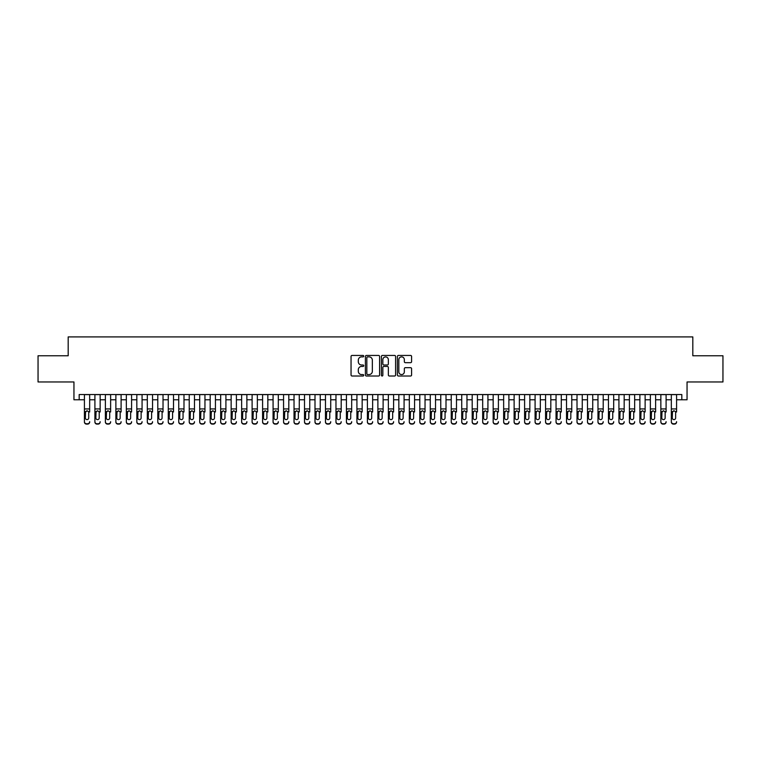 <?xml version="1.0" encoding="UTF-8"?>
<svg xmlns="http://www.w3.org/2000/svg" width="761" height="761" viewBox="0 0 761 761"><rect width="100%" height="100%" fill="white"/><g stroke="black" fill="none" stroke-linecap="round" stroke-linejoin="round"><path stroke-width="1.14" d="M363.729 356.158A0.723 0.723 0 0 0 363.016 355.435L352.077 355.435A1.027 1.027 0 0 0 351.049 356.462L351.049 374.983A1.027 1.027 0 0 0 352.077 376.01L363.016 376.01A0.723 0.723 0 0 0 363.729 375.287A0.723 0.723 0 0 0 363.016 374.574L361.599 374.574A3.291 3.291 0 0 1 358.307 371.282L358.307 369.732A3.291 3.291 0 0 1 361.599 366.441L363.016 366.441A0.723 0.723 0 0 0 363.729 365.727A0.723 0.723 0 0 0 363.016 365.004L361.599 365.004A3.291 3.291 0 0 1 358.307 361.713L358.307 360.172A3.291 3.291 0 0 1 361.599 356.871L363.016 356.871A0.723 0.723 0 0 0 363.729 356.158M410.569 362.683A1.027 1.027 0 0 0 411.596 361.656L411.596 356.462A1.027 1.027 0 0 0 410.569 355.435L398.422 355.435A1.027 1.027 0 0 0 397.394 356.462L397.394 374.983A1.027 1.027 0 0 0 398.422 376.01L410.569 376.01A1.027 1.027 0 0 0 411.596 374.983L411.596 368.705A1.027 1.027 0 0 0 410.569 367.677L405.366 367.677A1.027 1.027 0 0 0 404.338 368.705L404.338 371.815A2.749 2.749 0 0 1 401.589 374.574A2.749 2.749 0 0 1 398.84 371.815L398.84 359.63A2.749 2.749 0 0 1 401.589 356.871A2.749 2.749 0 0 1 404.338 359.63L404.338 361.656A1.027 1.027 0 0 0 405.366 362.683L410.569 362.683M79.182 399.782L79.182 394.54L681.818 394.54L681.818 399.782L687.05 399.782L687.05 381.965L722.95 381.965L722.95 355.768L692.814 355.768L692.814 336.904L68.186 336.904L68.186 355.768L38.05 355.768L38.05 381.965L73.95 381.965L73.95 399.782L84.423 399.782M379.596 356.462A1.027 1.027 0 0 0 378.569 355.435L366.431 355.435A1.027 1.027 0 0 0 365.404 356.462L365.404 374.983A1.027 1.027 0 0 0 366.431 376.01L378.569 376.01A1.027 1.027 0 0 0 379.596 374.983L379.596 356.462M382.431 355.435L394.569 355.435A1.027 1.027 0 0 1 395.596 356.462L395.596 374.983A1.027 1.027 0 0 1 394.569 376.01L389.375 376.01A1.027 1.027 0 0 1 388.348 374.983L388.348 367.468A1.027 1.027 0 0 0 387.311 366.441L383.867 366.441A1.027 1.027 0 0 0 382.84 367.468L382.84 375.287A0.723 0.723 0 0 1 382.117 376.01A0.723 0.723 0 0 1 381.404 375.287L381.404 356.462A1.027 1.027 0 0 1 382.431 355.435M89.665 399.782L94.906 399.782M100.148 399.782L105.389 399.782M110.63 399.782L115.872 399.782M121.104 399.782L126.345 399.782M131.586 399.782L136.828 399.782M142.069 399.782L147.311 399.782M152.552 399.782L157.793 399.782M163.025 399.782L168.267 399.782M173.508 399.782L178.749 399.782M183.991 399.782L189.232 399.782M194.474 399.782L199.715 399.782M204.956 399.782L210.188 399.782M215.43 399.782L220.671 399.782M225.912 399.782L231.154 399.782M236.395 399.782L241.637 399.782M246.878 399.782L252.11 399.782M257.351 399.782L262.593 399.782M267.834 399.782L273.075 399.782M278.317 399.782L283.558 399.782M288.8 399.782L294.031 399.782M299.273 399.782L304.514 399.782M309.756 399.782L314.997 399.782M320.238 399.782L325.48 399.782M330.721 399.782L335.962 399.782M341.194 399.782L346.436 399.782M351.677 399.782L356.919 399.782M362.16 399.782L367.401 399.782M372.643 399.782L377.884 399.782M383.116 399.782L388.357 399.782M393.599 399.782L398.84 399.782M404.081 399.782L409.323 399.782M414.564 399.782L419.806 399.782M425.038 399.782L430.279 399.782M435.52 399.782L440.762 399.782M446.003 399.782L451.244 399.782M456.486 399.782L461.727 399.782M466.969 399.782L472.2 399.782M477.442 399.782L482.683 399.782M487.925 399.782L493.166 399.782M498.407 399.782L503.649 399.782M508.89 399.782L514.122 399.782M519.363 399.782L524.605 399.782M529.846 399.782L535.088 399.782M540.329 399.782L545.57 399.782M550.812 399.782L556.044 399.782M561.285 399.782L566.526 399.782M571.768 399.782L577.009 399.782M582.251 399.782L587.492 399.782M592.733 399.782L597.975 399.782M603.207 399.782L608.448 399.782M613.689 399.782L618.931 399.782M624.172 399.782L629.414 399.782M634.655 399.782L639.896 399.782M645.128 399.782L650.37 399.782M655.611 399.782L660.852 399.782M666.094 399.782L671.335 399.782M676.577 399.782L681.818 399.782M367.563 356.871A0.723 0.723 0 0 0 366.84 357.594L366.84 373.851A0.723 0.723 0 0 0 367.563 374.574L369.056 374.574A3.291 3.291 0 0 0 372.348 371.282L372.348 360.172A3.291 3.291 0 0 0 369.056 356.871L367.563 356.871M388.348 359.677A2.749 2.749 0 0 0 385.589 356.928A2.749 2.749 0 0 0 382.84 359.677L382.84 363.977A1.027 1.027 0 0 0 383.867 365.004L387.311 365.004A1.027 1.027 0 0 0 388.348 363.977L388.348 359.677M84.423 411.986L84.423 421.689A2.093 2.083 -0 0 0 86.526 423.772L87.572 423.772A2.093 2.083 -0 0 0 89.665 421.689L89.665 422.022A2.093 2.083 180 0 1 87.572 424.096L87.572 423.772M89.665 411.986L89.665 394.54M88.723 417.951L88.723 412.424L88.723 417.951A1.674 1.665 180 0 1 87.049 419.615A1.674 1.665 180 0 0 88.723 417.951M85.365 418.274L85.365 417.951A1.674 1.665 180 0 0 87.049 419.615M85.365 417.951L85.555 411.653L87.049 410.74L88.533 411.653L87.049 410.74L85.365 412.3M84.423 394.54L84.423 422.022A2.093 2.083 180 0 0 86.526 424.096L87.572 424.096M89.665 411.653L88.533 411.653L88.723 412.424M94.906 411.986L94.906 421.689A2.093 2.083 -0 0 0 96.999 423.772L98.055 423.772A2.093 2.083 -0 0 0 100.148 421.689L100.148 422.022A2.093 2.083 180 0 1 98.055 424.096L98.055 423.772M100.148 411.986L100.148 394.54M99.206 417.951L99.206 412.424L99.206 417.951A1.674 1.665 180 0 1 97.522 419.615A1.674 1.665 180 0 0 99.206 417.951M95.848 418.274L95.848 417.951A1.674 1.665 180 0 0 97.522 419.615M95.848 417.951L96.038 411.653L97.522 410.74L99.016 411.653L97.522 410.74L95.848 412.3M105.389 411.986L105.389 421.689A2.093 2.083 -0 0 0 107.482 423.772L108.528 423.772A2.093 2.083 -0 0 0 110.63 421.689L110.63 422.022A2.093 2.083 180 0 1 108.528 424.096L108.528 423.772M110.63 411.986L110.63 394.54M109.689 417.951L109.689 412.424L109.689 417.951A1.674 1.665 180 0 1 108.005 419.615A1.674 1.665 180 0 0 109.689 417.951M106.331 418.274L106.331 417.951A1.674 1.665 180 0 0 108.005 419.615M106.331 417.951L106.511 411.653L108.005 410.74L109.498 411.653L108.005 410.74L106.331 412.3M115.872 411.986L115.872 421.689A2.093 2.083 -0 0 0 117.965 423.772L119.011 423.772A2.093 2.083 -0 0 0 121.104 421.689L121.104 422.022A2.093 2.083 180 0 1 119.011 424.096L119.011 423.772M121.104 411.986L121.104 394.54M120.162 417.951L120.162 412.424L120.162 417.951A1.674 1.665 180 0 1 118.488 419.615A1.674 1.665 180 0 0 120.162 417.951M116.814 418.274L116.814 417.951A1.674 1.665 180 0 0 118.488 419.615M116.814 417.951L116.994 411.653L118.488 410.74L119.981 411.653L118.488 410.74L116.814 412.3M126.345 411.986L126.345 421.689A2.093 2.083 -0 0 0 128.447 423.772L129.494 423.772A2.093 2.083 -0 0 0 131.586 421.689L131.586 422.022A2.093 2.083 180 0 1 129.494 424.096L129.494 423.772M131.586 411.986L131.586 394.54M130.645 417.951L130.645 412.424L130.645 417.951A1.674 1.665 180 0 1 128.97 419.615A1.674 1.665 180 0 0 130.645 417.951M127.287 418.274L127.287 417.951A1.674 1.665 180 0 0 128.97 419.615M127.287 417.951L127.477 411.653L128.97 410.74L130.464 411.653L128.97 410.74L127.287 412.3M94.906 394.54L94.906 422.022A2.093 2.083 180 0 0 96.999 424.096L98.055 424.096M100.148 411.653L99.016 411.653L99.206 412.424M105.389 394.54L105.389 422.022A2.093 2.083 180 0 0 107.482 424.096L108.528 424.096M110.63 411.653L109.498 411.653L109.689 412.424M115.872 394.54L115.872 422.022A2.093 2.083 180 0 0 117.965 424.096L119.011 424.096M121.104 411.653L119.981 411.653L120.162 412.424M126.345 394.54L126.345 422.022A2.093 2.083 180 0 0 128.447 424.096L129.494 424.096M131.586 411.653L130.464 411.653L130.645 412.424M136.828 411.986L136.828 421.689A2.093 2.083 -0 0 0 138.921 423.772L139.976 423.772A2.093 2.083 -0 0 0 142.069 421.689L142.069 422.022A2.093 2.083 180 0 1 139.976 424.096L139.976 423.772M142.069 411.986L142.069 394.54M141.127 417.951L141.127 412.424L141.127 417.951A1.674 1.665 180 0 1 139.453 419.615A1.674 1.665 180 0 0 141.127 417.951M137.77 418.274L137.77 417.951A1.674 1.665 180 0 0 139.453 419.615M137.77 417.951L137.96 411.653L139.453 410.74L140.937 411.653L139.453 410.74L137.77 412.3M136.828 394.54L136.828 422.022A2.093 2.083 180 0 0 138.921 424.096L139.976 424.096M142.069 411.653L140.937 411.653L141.127 412.424M147.311 411.986L147.311 421.689A2.093 2.083 -0 0 0 149.403 423.772L150.45 423.772A2.093 2.083 -0 0 0 152.552 421.689L152.552 422.022A2.093 2.083 180 0 1 150.45 424.096L150.45 423.772M152.552 411.986L152.552 394.54M151.61 417.951L151.61 412.424L151.61 417.951A1.674 1.665 180 0 1 149.927 419.615A1.674 1.665 180 0 0 151.61 417.951M148.252 418.274L148.252 417.951A1.674 1.665 180 0 0 149.927 419.615M148.252 417.951L148.443 411.653L149.927 410.74L151.42 411.653L149.927 410.74L148.252 412.3M147.311 394.54L147.311 422.022A2.093 2.083 180 0 0 149.403 424.096L150.45 424.096M152.552 411.653L151.42 411.653L151.61 412.424M157.793 411.986L157.793 421.689A2.093 2.083 -0 0 0 159.886 423.772L160.932 423.772A2.093 2.083 -0 0 0 163.025 421.689L163.025 422.022A2.093 2.083 180 0 1 160.932 424.096L160.932 423.772M163.025 411.986L163.025 394.54M162.083 417.951L162.083 412.424L162.083 417.951A1.674 1.665 180 0 1 160.409 419.615A1.674 1.665 180 0 0 162.083 417.951M158.735 418.274L158.735 417.951A1.674 1.665 180 0 0 160.409 419.615M158.735 417.951L158.916 411.653L160.409 410.74L161.903 411.653L160.409 410.74L158.735 412.3M157.793 394.54L157.793 422.022A2.093 2.083 180 0 0 159.886 424.096L160.932 424.096M163.025 411.653L161.903 411.653L162.083 412.424M168.267 411.986L168.267 421.689A2.093 2.083 -0 0 0 170.369 423.772L171.415 423.772A2.093 2.083 -0 0 0 173.508 421.689L173.508 422.022A2.093 2.083 180 0 1 171.415 424.096L171.415 423.772M173.508 411.986L173.508 394.54M172.566 417.951L172.566 412.424L172.566 417.951A1.674 1.665 180 0 1 170.892 419.615A1.674 1.665 180 0 0 172.566 417.951M169.218 418.274L169.218 417.951A1.674 1.665 180 0 0 170.892 419.615M169.218 417.951L169.399 411.653L170.892 410.74L172.386 411.653L170.892 410.74L169.218 412.3M168.267 394.54L168.267 422.022A2.093 2.083 180 0 0 170.369 424.096L171.415 424.096M173.508 411.653L172.386 411.653L172.566 412.424M178.749 411.986L178.749 421.689A2.093 2.083 -0 0 0 180.842 423.772L181.898 423.772A2.093 2.083 -0 0 0 183.991 421.689L183.991 422.022A2.093 2.083 180 0 1 181.898 424.096L181.898 423.772M183.991 411.986L183.991 394.54M183.049 417.951L183.049 412.424L183.049 417.951A1.674 1.665 180 0 1 181.375 419.615A1.674 1.665 180 0 0 183.049 417.951M179.691 418.274L179.691 417.951A1.674 1.665 180 0 0 181.375 419.615M179.691 417.951L179.881 411.653L181.375 410.74L182.859 411.653L181.375 410.74L179.691 412.3M178.749 394.54L178.749 422.022A2.093 2.083 180 0 0 180.842 424.096L181.898 424.096M183.991 411.653L182.859 411.653L183.049 412.424M189.232 411.986L189.232 421.689A2.093 2.083 -0 0 0 191.325 423.772L192.371 423.772A2.093 2.083 -0 0 0 194.474 421.689L194.474 422.022A2.093 2.083 180 0 1 192.371 424.096L192.371 423.772M194.474 411.986L194.474 394.54M193.532 417.951L193.532 412.424L193.532 417.951A1.674 1.665 180 0 1 191.848 419.615A1.674 1.665 180 0 0 193.532 417.951M190.174 418.274L190.174 417.951A1.674 1.665 180 0 0 191.848 419.615M190.174 417.951L190.364 411.653L191.848 410.74L193.342 411.653L191.848 410.74L190.174 412.3M189.232 394.54L189.232 422.022A2.093 2.083 180 0 0 191.325 424.096L192.371 424.096M194.474 411.653L193.342 411.653L193.532 412.424M199.715 411.986L199.715 421.689A2.093 2.083 -0 0 0 201.808 423.772L202.854 423.772A2.093 2.083 -0 0 0 204.956 421.689L204.956 422.022A2.093 2.083 180 0 1 202.854 424.096L202.854 423.772M204.956 411.986L204.956 394.54M204.005 417.951L204.005 412.424L204.005 417.951A1.674 1.665 180 0 1 202.331 419.615A1.674 1.665 180 0 0 204.005 417.951M200.657 418.274L200.657 417.951A1.674 1.665 180 0 0 202.331 419.615M200.657 417.951L200.837 411.653L202.331 410.74L203.824 411.653L202.331 410.74L200.657 412.3M199.715 394.54L199.715 422.022A2.093 2.083 180 0 0 201.808 424.096L202.854 424.096M204.956 411.653L203.824 411.653L204.005 412.424M210.188 411.986L210.188 421.689A2.093 2.083 -0 0 0 212.29 423.772L213.337 423.772A2.093 2.083 -0 0 0 215.43 421.689L215.43 422.022A2.093 2.083 180 0 1 213.337 424.096L213.337 423.772M215.43 411.986L215.43 394.54M214.488 417.951L214.488 412.424L214.488 417.951A1.674 1.665 180 0 1 212.814 419.615A1.674 1.665 180 0 0 214.488 417.951M211.139 418.274L211.139 417.951A1.674 1.665 180 0 0 212.814 419.615M211.139 417.951L211.32 411.653L212.814 410.74L214.307 411.653L212.814 410.74L211.139 412.3M210.188 394.54L210.188 422.022A2.093 2.083 180 0 0 212.29 424.096L213.337 424.096M215.43 411.653L214.307 411.653L214.488 412.424M220.671 411.986L220.671 421.689A2.093 2.083 -0 0 0 222.773 423.772L223.82 423.772A2.093 2.083 -0 0 0 225.912 421.689L225.912 422.022A2.093 2.083 180 0 1 223.82 424.096L223.82 423.772M225.912 411.986L225.912 394.54M224.971 417.951L224.971 412.424L224.971 417.951A1.674 1.665 180 0 1 223.296 419.615A1.674 1.665 180 0 0 224.971 417.951M221.613 418.274L221.613 417.951A1.674 1.665 180 0 0 223.296 419.615M221.613 417.951L221.803 411.653L223.296 410.74L224.78 411.653L223.296 410.74L221.613 412.3M220.671 394.54L220.671 422.022A2.093 2.083 180 0 0 222.773 424.096L223.82 424.096M225.912 411.653L224.78 411.653L224.971 412.424M231.154 411.986L231.154 421.689A2.093 2.083 -0 0 0 233.246 423.772L234.293 423.772A2.093 2.083 -0 0 0 236.395 421.689L236.395 422.022A2.093 2.083 180 0 1 234.293 424.096L234.293 423.772M236.395 411.986L236.395 394.54M235.453 417.951L235.453 412.424L235.453 417.951A1.674 1.665 180 0 1 233.77 419.615A1.674 1.665 180 0 0 235.453 417.951M232.095 418.274L232.095 417.951A1.674 1.665 180 0 0 233.77 419.615M232.095 417.951L232.286 411.653L233.77 410.74L235.263 411.653L233.77 410.74L232.095 412.3M231.154 394.54L231.154 422.022A2.093 2.083 180 0 0 233.246 424.096L234.293 424.096M236.395 411.653L235.263 411.653L235.453 412.424M241.637 411.986L241.637 421.689A2.093 2.083 -0 0 0 243.729 423.772L244.776 423.772A2.093 2.083 -0 0 0 246.878 421.689L246.878 422.022A2.093 2.083 180 0 1 244.776 424.096L244.776 423.772M246.878 411.986L246.878 394.54M245.927 417.951L245.927 412.424L245.927 417.951A1.674 1.665 180 0 1 244.252 419.615A1.674 1.665 180 0 0 245.927 417.951M242.578 418.274L242.578 417.951A1.674 1.665 180 0 0 244.252 419.615M242.578 417.951L242.759 411.653L244.252 410.74L245.746 411.653L244.252 410.74L242.578 412.3M241.637 394.54L241.637 422.022A2.093 2.083 180 0 0 243.729 424.096L244.776 424.096M246.878 411.653L245.746 411.653L245.927 412.424M252.11 411.986L252.11 421.689A2.093 2.083 -0 0 0 254.212 423.772L255.258 423.772A2.093 2.083 -0 0 0 257.351 421.689L257.351 422.022A2.093 2.083 180 0 1 255.258 424.096L255.258 423.772M257.351 411.986L257.351 394.54M256.409 417.951L256.409 412.424L256.409 417.951A1.674 1.665 180 0 1 254.735 419.615A1.674 1.665 180 0 0 256.409 417.951M253.061 418.274L253.061 417.951A1.674 1.665 180 0 0 254.735 419.615M253.061 417.951L253.242 411.653L254.735 410.74L256.229 411.653L254.735 410.74L253.061 412.3M252.11 394.54L252.11 422.022A2.093 2.083 180 0 0 254.212 424.096L255.258 424.096M257.351 411.653L256.229 411.653L256.409 412.424M262.593 411.986L262.593 421.689A2.093 2.083 -0 0 0 264.695 423.772L265.741 423.772A2.093 2.083 -0 0 0 267.834 421.689L267.834 422.022A2.093 2.083 180 0 1 265.741 424.096L265.741 423.772M267.834 411.986L267.834 394.54M266.892 417.951L266.892 412.424L266.892 417.951A1.674 1.665 180 0 1 265.218 419.615A1.674 1.665 180 0 0 266.892 417.951M263.534 418.274L263.534 417.951A1.674 1.665 180 0 0 265.218 419.615M263.534 417.951L263.725 411.653L265.218 410.74L266.702 411.653L265.218 410.74L263.534 412.3M262.593 394.54L262.593 422.022A2.093 2.083 180 0 0 264.695 424.096L265.741 424.096M267.834 411.653L266.702 411.653L266.892 412.424M273.075 411.986L273.075 421.689A2.093 2.083 -0 0 0 275.168 423.772L276.214 423.772A2.093 2.083 -0 0 0 278.317 421.689L278.317 422.022A2.093 2.083 180 0 1 276.214 424.096L276.214 423.772M278.317 411.986L278.317 394.54M277.375 417.951L277.375 412.424L277.375 417.951A1.674 1.665 180 0 1 275.691 419.615A1.674 1.665 180 0 0 277.375 417.951M274.017 418.274L274.017 417.951A1.674 1.665 180 0 0 275.691 419.615M274.017 417.951L274.207 411.653L275.691 410.74L277.185 411.653L275.691 410.74L274.017 412.3M273.075 394.54L273.075 422.022A2.093 2.083 180 0 0 275.168 424.096L276.214 424.096M278.317 411.653L277.185 411.653L277.375 412.424M283.558 411.986L283.558 421.689A2.093 2.083 -0 0 0 285.651 423.772L286.697 423.772A2.093 2.083 -0 0 0 288.8 421.689L288.8 422.022A2.093 2.083 180 0 1 286.697 424.096L286.697 423.772M288.8 411.986L288.8 394.54M287.848 417.951L287.848 412.424L287.848 417.951A1.674 1.665 180 0 1 286.174 419.615A1.674 1.665 180 0 0 287.848 417.951M284.5 418.274L284.5 417.951A1.674 1.665 180 0 0 286.174 419.615M284.5 417.951L284.681 411.653L286.174 410.74L287.668 411.653L286.174 410.74L284.5 412.3M283.558 394.54L283.558 422.022A2.093 2.083 180 0 0 285.651 424.096L286.697 424.096M288.8 411.653L287.668 411.653L287.848 412.424M294.031 411.986L294.031 421.689A2.093 2.083 -0 0 0 296.134 423.772L297.18 423.772A2.093 2.083 -0 0 0 299.273 421.689L299.273 422.022A2.093 2.083 180 0 1 297.18 424.096L297.18 423.772M299.273 411.986L299.273 394.54M298.331 417.951L298.331 412.424L298.331 417.951A1.674 1.665 180 0 1 296.657 419.615A1.674 1.665 180 0 0 298.331 417.951M294.983 418.274L294.983 417.951A1.674 1.665 180 0 0 296.657 419.615M294.983 417.951L295.163 411.653L296.657 410.74L298.15 411.653L296.657 410.74L294.983 412.3M294.031 394.54L294.031 422.022A2.093 2.083 180 0 0 296.134 424.096L297.18 424.096M299.273 411.653L298.15 411.653L298.331 412.424M304.514 411.986L304.514 421.689A2.093 2.083 -0 0 0 306.616 423.772L307.663 423.772A2.093 2.083 -0 0 0 309.756 421.689L309.756 422.022A2.093 2.083 180 0 1 307.663 424.096L307.663 423.772M309.756 411.986L309.756 394.54M308.814 417.951L308.814 412.424L308.814 417.951A1.674 1.665 180 0 1 307.14 419.615A1.674 1.665 180 0 0 308.814 417.951M305.456 418.274L305.456 417.951A1.674 1.665 180 0 0 307.14 419.615M305.456 417.951L305.646 411.653L307.14 410.74L308.624 411.653L307.14 410.74L305.456 412.3M304.514 394.54L304.514 422.022A2.093 2.083 180 0 0 306.616 424.096L307.663 424.096M309.756 411.653L308.624 411.653L308.814 412.424M314.997 411.986L314.997 421.689A2.093 2.083 -0 0 0 317.09 423.772L318.146 423.772A2.093 2.083 -0 0 0 320.238 421.689L320.238 422.022A2.093 2.083 180 0 1 318.146 424.096L318.146 423.772M320.238 411.986L320.238 394.54M319.297 417.951L319.297 412.424L319.297 417.951A1.674 1.665 180 0 1 317.613 419.615A1.674 1.665 180 0 0 319.297 417.951M315.939 418.274L315.939 417.951A1.674 1.665 180 0 0 317.613 419.615M315.939 417.951L316.129 411.653L317.613 410.74L319.106 411.653L317.613 410.74L315.939 412.3M314.997 394.54L314.997 422.022A2.093 2.083 180 0 0 317.09 424.096L318.146 424.096M320.238 411.653L319.106 411.653L319.297 412.424M325.48 411.986L325.48 421.689A2.093 2.083 -0 0 0 327.572 423.772L328.619 423.772A2.093 2.083 -0 0 0 330.721 421.689L330.721 422.022A2.093 2.083 180 0 1 328.619 424.096L328.619 423.772M330.721 411.986L330.721 394.54M329.77 417.951L329.77 412.424L329.77 417.951A1.674 1.665 180 0 1 328.096 419.615A1.674 1.665 180 0 0 329.77 417.951M326.421 418.274L326.421 417.951A1.674 1.665 180 0 0 328.096 419.615M326.421 417.951L326.602 411.653L328.096 410.74L329.589 411.653L328.096 410.74L326.421 412.3M325.48 394.54L325.48 422.022A2.093 2.083 180 0 0 327.572 424.096L328.619 424.096M330.721 411.653L329.589 411.653L329.77 412.424M335.962 411.986L335.962 421.689A2.093 2.083 -0 0 0 338.055 423.772L339.102 423.772A2.093 2.083 -0 0 0 341.194 421.689L341.194 422.022A2.093 2.083 180 0 1 339.102 424.096L339.102 423.772M341.194 411.986L341.194 394.54M340.253 417.951L340.253 412.424L340.253 417.951A1.674 1.665 180 0 1 338.578 419.615A1.674 1.665 180 0 0 340.253 417.951M336.904 418.274L336.904 417.951A1.674 1.665 180 0 0 338.578 419.615M336.904 417.951L337.085 411.653L338.578 410.74L340.072 411.653L338.578 410.74L336.904 412.3M335.962 394.54L335.962 422.022A2.093 2.083 180 0 0 338.055 424.096L339.102 424.096M341.194 411.653L340.072 411.653L340.253 412.424M346.436 411.986L346.436 421.689A2.093 2.083 -0 0 0 348.538 423.772L349.584 423.772A2.093 2.083 -0 0 0 351.677 421.689L351.677 422.022A2.093 2.083 180 0 1 349.584 424.096L349.584 423.772M351.677 411.986L351.677 394.54M350.735 417.951L350.735 412.424L350.735 417.951A1.674 1.665 180 0 1 349.061 419.615A1.674 1.665 180 0 0 350.735 417.951M347.377 418.274L347.377 417.951A1.674 1.665 180 0 0 349.061 419.615M347.377 417.951L347.568 411.653L349.061 410.74L350.545 411.653L349.061 410.74L347.377 412.3M346.436 394.54L346.436 422.022A2.093 2.083 180 0 0 348.538 424.096L349.584 424.096M351.677 411.653L350.545 411.653L350.735 412.424M356.919 411.986L356.919 421.689A2.093 2.083 -0 0 0 359.011 423.772L360.067 423.772A2.093 2.083 -0 0 0 362.16 421.689L362.16 422.022A2.093 2.083 180 0 1 360.067 424.096L360.067 423.772M362.16 411.986L362.16 394.54M361.218 417.951L361.218 412.424L361.218 417.951A1.674 1.665 180 0 1 359.534 419.615A1.674 1.665 180 0 0 361.218 417.951M357.86 418.274L357.86 417.951A1.674 1.665 180 0 0 359.534 419.615M357.86 417.951L358.05 411.653L359.534 410.74L361.028 411.653L359.534 410.74L357.86 412.3M356.919 394.54L356.919 422.022A2.093 2.083 180 0 0 359.011 424.096L360.067 424.096M362.16 411.653L361.028 411.653L361.218 412.424M367.401 411.986L367.401 421.689A2.093 2.083 -0 0 0 369.494 423.772L370.54 423.772A2.093 2.083 -0 0 0 372.643 421.689L372.643 422.022A2.093 2.083 180 0 1 370.54 424.096L370.54 423.772M372.643 411.986L372.643 394.54M371.701 417.951L371.701 412.424L371.701 417.951A1.674 1.665 180 0 1 370.017 419.615A1.674 1.665 180 0 0 371.701 417.951M368.343 418.274L368.343 417.951A1.674 1.665 180 0 0 370.017 419.615M368.343 417.951L368.524 411.653L370.017 410.74L371.511 411.653L370.017 410.74L368.343 412.3M367.401 394.54L367.401 422.022A2.093 2.083 180 0 0 369.494 424.096L370.54 424.096M372.643 411.653L371.511 411.653L371.701 412.424M377.884 411.986L377.884 421.689A2.093 2.083 -0 0 0 379.977 423.772L381.023 423.772A2.093 2.083 -0 0 0 383.116 421.689L383.116 422.022A2.093 2.083 180 0 1 381.023 424.096L381.023 423.772M383.116 411.986L383.116 394.54M382.174 417.951L382.174 412.424L382.174 417.951A1.674 1.665 180 0 1 380.5 419.615A1.674 1.665 180 0 0 382.174 417.951M378.826 418.274L378.826 417.951A1.674 1.665 180 0 0 380.5 419.615M378.826 417.951L379.007 411.653L380.5 410.74L381.993 411.653L380.5 410.74L378.826 412.3M377.884 394.54L377.884 422.022A2.093 2.083 180 0 0 379.977 424.096L381.023 424.096M383.116 411.653L381.993 411.653L382.174 412.424M388.357 411.986L388.357 421.689A2.093 2.083 -0 0 0 390.46 423.772L391.506 423.772A2.093 2.083 -0 0 0 393.599 421.689L393.599 422.022A2.093 2.083 180 0 1 391.506 424.096L391.506 423.772M393.599 411.986L393.599 394.54M392.657 417.951L392.657 412.424L392.657 417.951A1.674 1.665 180 0 1 390.983 419.615A1.674 1.665 180 0 0 392.657 417.951M389.299 418.274L389.299 417.951A1.674 1.665 180 0 0 390.983 419.615M389.299 417.951L389.489 411.653L390.983 410.74L392.476 411.653L390.983 410.74L389.299 412.3M388.357 394.54L388.357 422.022A2.093 2.083 180 0 0 390.46 424.096L391.506 424.096M393.599 411.653L392.476 411.653L392.657 412.424M398.84 411.986L398.84 421.689A2.093 2.083 -0 0 0 400.933 423.772L401.989 423.772A2.093 2.083 -0 0 0 404.081 421.689L404.081 422.022A2.093 2.083 180 0 1 401.989 424.096L401.989 423.772M404.081 411.986L404.081 394.54M403.14 417.951L403.14 412.424L403.14 417.951A1.674 1.665 180 0 1 401.466 419.615A1.674 1.665 180 0 0 403.14 417.951M399.782 418.274L399.782 417.951A1.674 1.665 180 0 0 401.466 419.615M399.782 417.951L399.972 411.653L401.466 410.74L402.95 411.653L401.466 410.74L399.782 412.3M398.84 394.54L398.84 422.022A2.093 2.083 180 0 0 400.933 424.096L401.989 424.096M404.081 411.653L402.95 411.653L403.14 412.424M409.323 411.986L409.323 421.689A2.093 2.083 -0 0 0 411.416 423.772L412.462 423.772A2.093 2.083 -0 0 0 414.564 421.689L414.564 422.022A2.093 2.083 180 0 1 412.462 424.096L412.462 423.772M414.564 411.986L414.564 394.54M413.623 417.951L413.623 412.424L413.623 417.951A1.674 1.665 180 0 1 411.939 419.615A1.674 1.665 180 0 0 413.623 417.951M410.265 418.274L410.265 417.951A1.674 1.665 180 0 0 411.939 419.615M410.265 417.951L410.455 411.653L411.939 410.74L413.432 411.653L411.939 410.74L410.265 412.3M409.323 394.54L409.323 422.022A2.093 2.083 180 0 0 411.416 424.096L412.462 424.096M414.564 411.653L413.432 411.653L413.623 412.424M419.806 411.986L419.806 421.689A2.093 2.083 -0 0 0 421.898 423.772L422.945 423.772A2.093 2.083 -0 0 0 425.038 421.689L425.038 422.022A2.093 2.083 180 0 1 422.945 424.096L422.945 423.772M425.038 411.986L425.038 394.54M424.096 417.951L424.096 412.424L424.096 417.951A1.674 1.665 180 0 1 422.422 419.615A1.674 1.665 180 0 0 424.096 417.951M420.747 418.274L420.747 417.951A1.674 1.665 180 0 0 422.422 419.615M420.747 417.951L420.928 411.653L422.422 410.74L423.915 411.653L422.422 410.74L420.747 412.3M419.806 394.54L419.806 422.022A2.093 2.083 180 0 0 421.898 424.096L422.945 424.096M425.038 411.653L423.915 411.653L424.096 412.424M430.279 411.986L430.279 421.689A2.093 2.083 -0 0 0 432.381 423.772L433.428 423.772A2.093 2.083 -0 0 0 435.52 421.689L435.52 422.022A2.093 2.083 180 0 1 433.428 424.096L433.428 423.772M435.52 411.986L435.52 394.54M434.579 417.951L434.579 412.424L434.579 417.951A1.674 1.665 180 0 1 432.904 419.615A1.674 1.665 180 0 0 434.579 417.951M431.23 418.274L431.23 417.951A1.674 1.665 180 0 0 432.904 419.615M431.23 417.951L431.411 411.653L432.904 410.74L434.398 411.653L432.904 410.74L431.23 412.3M430.279 394.54L430.279 422.022A2.093 2.083 180 0 0 432.381 424.096L433.428 424.096M435.52 411.653L434.398 411.653L434.579 412.424M440.762 411.986L440.762 421.689A2.093 2.083 -0 0 0 442.854 423.772L443.91 423.772A2.093 2.083 -0 0 0 446.003 421.689L446.003 422.022A2.093 2.083 180 0 1 443.91 424.096L443.91 423.772M446.003 411.986L446.003 394.54M445.061 417.951L445.061 412.424L445.061 417.951A1.674 1.665 180 0 1 443.387 419.615A1.674 1.665 180 0 0 445.061 417.951M441.703 418.274L441.703 417.951A1.674 1.665 180 0 0 443.387 419.615M441.703 417.951L441.894 411.653L443.387 410.74L444.871 411.653L443.387 410.74L441.703 412.3M440.762 394.54L440.762 422.022A2.093 2.083 180 0 0 442.854 424.096L443.91 424.096M446.003 411.653L444.871 411.653L445.061 412.424M451.244 411.986L451.244 421.689A2.093 2.083 -0 0 0 453.337 423.772L454.384 423.772A2.093 2.083 -0 0 0 456.486 421.689L456.486 422.022A2.093 2.083 180 0 1 454.384 424.096L454.384 423.772M456.486 411.986L456.486 394.54M455.544 417.951L455.544 412.424L455.544 417.951A1.674 1.665 180 0 1 453.86 419.615A1.674 1.665 180 0 0 455.544 417.951M452.186 418.274L452.186 417.951A1.674 1.665 180 0 0 453.86 419.615M452.186 417.951L452.376 411.653L453.86 410.74L455.354 411.653L453.86 410.74L452.186 412.3M451.244 394.54L451.244 422.022A2.093 2.083 180 0 0 453.337 424.096L454.384 424.096M456.486 411.653L455.354 411.653L455.544 412.424M461.727 411.986L461.727 421.689A2.093 2.083 -0 0 0 463.82 423.772L464.866 423.772A2.093 2.083 -0 0 0 466.969 421.689L466.969 422.022A2.093 2.083 180 0 1 464.866 424.096L464.866 423.772M466.969 411.986L466.969 394.54M466.017 417.951L466.017 412.424L466.017 417.951A1.674 1.665 180 0 1 464.343 419.615A1.674 1.665 180 0 0 466.017 417.951M462.669 418.274L462.669 417.951A1.674 1.665 180 0 0 464.343 419.615M462.669 417.951L462.85 411.653L464.343 410.74L465.837 411.653L464.343 410.74L462.669 412.3M461.727 394.54L461.727 422.022A2.093 2.083 180 0 0 463.82 424.096L464.866 424.096M466.969 411.653L465.837 411.653L466.017 412.424M472.2 411.986L472.2 421.689A2.093 2.083 -0 0 0 474.303 423.772L475.349 423.772A2.093 2.083 -0 0 0 477.442 421.689L477.442 422.022A2.093 2.083 180 0 1 475.349 424.096L475.349 423.772M477.442 411.986L477.442 394.54M476.5 417.951L476.5 412.424L476.5 417.951A1.674 1.665 180 0 1 474.826 419.615A1.674 1.665 180 0 0 476.5 417.951M473.152 418.274L473.152 417.951A1.674 1.665 180 0 0 474.826 419.615M473.152 417.951L473.332 411.653L474.826 410.74L476.319 411.653L474.826 410.74L473.152 412.3M472.2 394.54L472.2 422.022A2.093 2.083 180 0 0 474.303 424.096L475.349 424.096M477.442 411.653L476.319 411.653L476.5 412.424M482.683 411.986L482.683 421.689A2.093 2.083 -0 0 0 484.786 423.772L485.832 423.772A2.093 2.083 -0 0 0 487.925 421.689L487.925 422.022A2.093 2.083 180 0 1 485.832 424.096L485.832 423.772M487.925 411.986L487.925 394.54M486.983 417.951L486.983 412.424L486.983 417.951A1.674 1.665 180 0 1 485.309 419.615A1.674 1.665 180 0 0 486.983 417.951M483.625 418.274L483.625 417.951A1.674 1.665 180 0 0 485.309 419.615M483.625 417.951L483.815 411.653L485.309 410.74L486.793 411.653L485.309 410.74L483.625 412.3M482.683 394.54L482.683 422.022A2.093 2.083 180 0 0 484.786 424.096L485.832 424.096M487.925 411.653L486.793 411.653L486.983 412.424M493.166 411.986L493.166 421.689A2.093 2.083 -0 0 0 495.259 423.772L496.305 423.772A2.093 2.083 -0 0 0 498.407 421.689L498.407 422.022A2.093 2.083 180 0 1 496.305 424.096L496.305 423.772M498.407 411.986L498.407 394.54M497.466 417.951L497.466 412.424L497.466 417.951A1.674 1.665 180 0 1 495.782 419.615A1.674 1.665 180 0 0 497.466 417.951M494.108 418.274L494.108 417.951A1.674 1.665 180 0 0 495.782 419.615M494.108 417.951L494.298 411.653L495.782 410.74L497.275 411.653L495.782 410.74L494.108 412.3M493.166 394.54L493.166 422.022A2.093 2.083 180 0 0 495.259 424.096L496.305 424.096M498.407 411.653L497.275 411.653L497.466 412.424M503.649 411.986L503.649 421.689A2.093 2.083 -0 0 0 505.742 423.772L506.788 423.772A2.093 2.083 -0 0 0 508.89 421.689L508.89 422.022A2.093 2.083 180 0 1 506.788 424.096L506.788 423.772M508.89 411.986L508.89 394.54M507.939 417.951L507.939 412.424L507.939 417.951A1.674 1.665 180 0 1 506.265 419.615A1.674 1.665 180 0 0 507.939 417.951M504.591 418.274L504.591 417.951A1.674 1.665 180 0 0 506.265 419.615M504.591 417.951L504.771 411.653L506.265 410.74L507.758 411.653L506.265 410.74L504.591 412.3M503.649 394.54L503.649 422.022A2.093 2.083 180 0 0 505.742 424.096L506.788 424.096M508.89 411.653L507.758 411.653L507.939 412.424M514.122 411.986L514.122 421.689A2.093 2.083 -0 0 0 516.224 423.772L517.271 423.772A2.093 2.083 -0 0 0 519.363 421.689L519.363 422.022A2.093 2.083 180 0 1 517.271 424.096L517.271 423.772M519.363 411.986L519.363 394.54M518.422 417.951L518.422 412.424L518.422 417.951A1.674 1.665 180 0 1 516.748 419.615A1.674 1.665 180 0 0 518.422 417.951M515.073 418.274L515.073 417.951A1.674 1.665 180 0 0 516.748 419.615M515.073 417.951L515.254 411.653L516.748 410.74L518.241 411.653L516.748 410.74L515.073 412.3M514.122 394.54L514.122 422.022A2.093 2.083 180 0 0 516.224 424.096L517.271 424.096M519.363 411.653L518.241 411.653L518.422 412.424M524.605 411.986L524.605 421.689A2.093 2.083 -0 0 0 526.707 423.772L527.754 423.772A2.093 2.083 -0 0 0 529.846 421.689L529.846 422.022A2.093 2.083 180 0 1 527.754 424.096L527.754 423.772M529.846 411.986L529.846 394.54M528.905 417.951L528.905 412.424L528.905 417.951A1.674 1.665 180 0 1 527.23 419.615A1.674 1.665 180 0 0 528.905 417.951M525.547 418.274L525.547 417.951A1.674 1.665 180 0 0 527.23 419.615M525.547 417.951L525.737 411.653L527.23 410.74L528.714 411.653L527.23 410.74L525.547 412.3M524.605 394.54L524.605 422.022A2.093 2.083 180 0 0 526.707 424.096L527.754 424.096M529.846 411.653L528.714 411.653L528.905 412.424M535.088 411.986L535.088 421.689A2.093 2.083 -0 0 0 537.18 423.772L538.227 423.772A2.093 2.083 -0 0 0 540.329 421.689L540.329 422.022A2.093 2.083 180 0 1 538.227 424.096L538.227 423.772M540.329 411.986L540.329 394.54M539.387 417.951L539.387 412.424L539.387 417.951A1.674 1.665 180 0 1 537.704 419.615A1.674 1.665 180 0 0 539.387 417.951M536.029 418.274L536.029 417.951A1.674 1.665 180 0 0 537.704 419.615M536.029 417.951L536.22 411.653L537.704 410.74L539.197 411.653L537.704 410.74L536.029 412.3M535.088 394.54L535.088 422.022A2.093 2.083 180 0 0 537.18 424.096L538.227 424.096M540.329 411.653L539.197 411.653L539.387 412.424M545.57 411.986L545.57 421.689A2.093 2.083 -0 0 0 547.663 423.772L548.71 423.772A2.093 2.083 -0 0 0 550.812 421.689L550.812 422.022A2.093 2.083 180 0 1 548.71 424.096L548.71 423.772M550.812 411.986L550.812 394.54M549.861 417.951L549.861 412.424L549.861 417.951A1.674 1.665 180 0 1 548.186 419.615A1.674 1.665 180 0 0 549.861 417.951M546.512 418.274L546.512 417.951A1.674 1.665 180 0 0 548.186 419.615M546.512 417.951L546.693 411.653L548.186 410.74L549.68 411.653L548.186 410.74L546.512 412.3M545.57 394.54L545.57 422.022A2.093 2.083 180 0 0 547.663 424.096L548.71 424.096M550.812 411.653L549.68 411.653L549.861 412.424M556.044 411.986L556.044 421.689A2.093 2.083 -0 0 0 558.146 423.772L559.192 423.772A2.093 2.083 -0 0 0 561.285 421.689L561.285 422.022A2.093 2.083 180 0 1 559.192 424.096L559.192 423.772M561.285 411.986L561.285 394.54M560.343 417.951L560.343 412.424L560.343 417.951A1.674 1.665 180 0 1 558.669 419.615A1.674 1.665 180 0 0 560.343 417.951M556.995 418.274L556.995 417.951A1.674 1.665 180 0 0 558.669 419.615M556.995 417.951L557.176 411.653L558.669 410.74L560.163 411.653L558.669 410.74L556.995 412.3M556.044 394.54L556.044 422.022A2.093 2.083 180 0 0 558.146 424.096L559.192 424.096M561.285 411.653L560.163 411.653L560.343 412.424M566.526 411.986L566.526 421.689A2.093 2.083 -0 0 0 568.629 423.772L569.675 423.772A2.093 2.083 -0 0 0 571.768 421.689L571.768 422.022A2.093 2.083 180 0 1 569.675 424.096L569.675 423.772M571.768 411.986L571.768 394.54M570.826 417.951L570.826 412.424L570.826 417.951A1.674 1.665 180 0 1 569.152 419.615A1.674 1.665 180 0 0 570.826 417.951M567.468 418.274L567.468 417.951A1.674 1.665 180 0 0 569.152 419.615M567.468 417.951L567.658 411.653L569.152 410.74L570.636 411.653L569.152 410.74L567.468 412.3M566.526 394.54L566.526 422.022A2.093 2.083 180 0 0 568.629 424.096L569.675 424.096M571.768 411.653L570.636 411.653L570.826 412.424M577.009 411.986L577.009 421.689A2.093 2.083 -0 0 0 579.102 423.772L580.158 423.772A2.093 2.083 -0 0 0 582.251 421.689L582.251 422.022A2.093 2.083 180 0 1 580.158 424.096L580.158 423.772M582.251 411.986L582.251 394.54M581.309 417.951L581.309 412.424L581.309 417.951A1.674 1.665 180 0 1 579.625 419.615A1.674 1.665 180 0 0 581.309 417.951M577.951 418.274L577.951 417.951A1.674 1.665 180 0 0 579.625 419.615M577.951 417.951L578.141 411.653L579.625 410.74L581.119 411.653L579.625 410.74L577.951 412.3M577.009 394.54L577.009 422.022A2.093 2.083 180 0 0 579.102 424.096L580.158 424.096M582.251 411.653L581.119 411.653L581.309 412.424M587.492 411.986L587.492 421.689A2.093 2.083 -0 0 0 589.585 423.772L590.631 423.772A2.093 2.083 -0 0 0 592.733 421.689L592.733 422.022A2.093 2.083 180 0 1 590.631 424.096L590.631 423.772M592.733 411.986L592.733 394.54M591.782 417.951L591.782 412.424L591.782 417.951A1.674 1.665 180 0 1 590.108 419.615A1.674 1.665 180 0 0 591.782 417.951M588.434 418.274L588.434 417.951A1.674 1.665 180 0 0 590.108 419.615M588.434 417.951L588.614 411.653L590.108 410.74L591.601 411.653L590.108 410.74L588.434 412.3M587.492 394.54L587.492 422.022A2.093 2.083 180 0 0 589.585 424.096L590.631 424.096M592.733 411.653L591.601 411.653L591.782 412.424M597.975 411.986L597.975 421.689A2.093 2.083 -0 0 0 600.068 423.772L601.114 423.772A2.093 2.083 -0 0 0 603.207 421.689L603.207 422.022A2.093 2.083 180 0 1 601.114 424.096L601.114 423.772M603.207 411.986L603.207 394.54M602.265 417.951L602.265 412.424L602.265 417.951A1.674 1.665 180 0 1 600.591 419.615A1.674 1.665 180 0 0 602.265 417.951M598.917 418.274L598.917 417.951A1.674 1.665 180 0 0 600.591 419.615M598.917 417.951L599.097 411.653L600.591 410.74L602.084 411.653L600.591 410.74L598.917 412.3M597.975 394.54L597.975 422.022A2.093 2.083 180 0 0 600.068 424.096L601.114 424.096M603.207 411.653L602.084 411.653L602.265 412.424M608.448 411.986L608.448 421.689A2.093 2.083 -0 0 0 610.55 423.772L611.597 423.772A2.093 2.083 -0 0 0 613.689 421.689L613.689 422.022A2.093 2.083 180 0 1 611.597 424.096L611.597 423.772M613.689 411.986L613.689 394.54M612.748 417.951L612.748 412.424L612.748 417.951A1.674 1.665 180 0 1 611.073 419.615A1.674 1.665 180 0 0 612.748 417.951M609.39 418.274L609.39 417.951A1.674 1.665 180 0 0 611.073 419.615M609.39 417.951L609.58 411.653L611.073 410.74L612.557 411.653L611.073 410.74L609.39 412.3M608.448 394.54L608.448 422.022A2.093 2.083 180 0 0 610.55 424.096L611.597 424.096M613.689 411.653L612.557 411.653L612.748 412.424M618.931 411.986L618.931 421.689A2.093 2.083 -0 0 0 621.024 423.772L622.079 423.772A2.093 2.083 -0 0 0 624.172 421.689L624.172 422.022A2.093 2.083 180 0 1 622.079 424.096L622.079 423.772M624.172 411.986L624.172 394.54M623.23 417.951L623.23 412.424L623.23 417.951A1.674 1.665 180 0 1 621.547 419.615A1.674 1.665 180 0 0 623.23 417.951M619.873 418.274L619.873 417.951A1.674 1.665 180 0 0 621.547 419.615M619.873 417.951L620.063 411.653L621.547 410.74L623.04 411.653L621.547 410.74L619.873 412.3M618.931 394.54L618.931 422.022A2.093 2.083 180 0 0 621.024 424.096L622.079 424.096M624.172 411.653L623.04 411.653L623.23 412.424M629.414 411.986L629.414 421.689A2.093 2.083 -0 0 0 631.506 423.772L632.553 423.772A2.093 2.083 -0 0 0 634.655 421.689L634.655 422.022A2.093 2.083 180 0 1 632.553 424.096L632.553 423.772M634.655 411.986L634.655 394.54M633.713 417.951L633.713 412.424L633.713 417.951A1.674 1.665 180 0 1 632.03 419.615A1.674 1.665 180 0 0 633.713 417.951M630.355 418.274L630.355 417.951A1.674 1.665 180 0 0 632.03 419.615M630.355 417.951L630.536 411.653L632.03 410.74L633.523 411.653L632.03 410.74L630.355 412.3M629.414 394.54L629.414 422.022A2.093 2.083 180 0 0 631.506 424.096L632.553 424.096M634.655 411.653L633.523 411.653L633.713 412.424M639.896 411.986L639.896 421.689A2.093 2.083 -0 0 0 641.989 423.772L643.035 423.772A2.093 2.083 -0 0 0 645.128 421.689L645.128 422.022A2.093 2.083 180 0 1 643.035 424.096L643.035 423.772M645.128 411.986L645.128 394.54M644.187 417.951L644.187 412.424L644.187 417.951A1.674 1.665 180 0 1 642.512 419.615A1.674 1.665 180 0 0 644.187 417.951M640.838 418.274L640.838 417.951A1.674 1.665 180 0 0 642.512 419.615M640.838 417.951L641.019 411.653L642.512 410.74L644.006 411.653L642.512 410.74L640.838 412.3M639.896 394.54L639.896 422.022A2.093 2.083 180 0 0 641.989 424.096L643.035 424.096M645.128 411.653L644.006 411.653L644.187 412.424M650.37 411.986L650.37 421.689A2.093 2.083 -0 0 0 652.472 423.772L653.518 423.772A2.093 2.083 -0 0 0 655.611 421.689L655.611 422.022A2.093 2.083 180 0 1 653.518 424.096L653.518 423.772M655.611 411.986L655.611 394.54M654.669 417.951L654.669 412.424L654.669 417.951A1.674 1.665 180 0 1 652.995 419.615A1.674 1.665 180 0 0 654.669 417.951M651.311 418.274L651.311 417.951A1.674 1.665 180 0 0 652.995 419.615M651.311 417.951L651.502 411.653L652.995 410.74L654.489 411.653L652.995 410.74L651.311 412.3M650.37 394.54L650.37 422.022A2.093 2.083 180 0 0 652.472 424.096L653.518 424.096M655.611 411.653L654.489 411.653L654.669 412.424M660.852 411.986L660.852 421.689A2.093 2.083 -0 0 0 662.945 423.772L664.001 423.772A2.093 2.083 -0 0 0 666.094 421.689L666.094 422.022A2.093 2.083 180 0 1 664.001 424.096L664.001 423.772M666.094 411.986L666.094 394.54M665.152 417.951L665.152 412.424L665.152 417.951A1.674 1.665 180 0 1 663.478 419.615A1.674 1.665 180 0 0 665.152 417.951M661.794 418.274L661.794 417.951A1.674 1.665 180 0 0 663.478 419.615M661.794 417.951L661.984 411.653L663.478 410.74L664.962 411.653L663.478 410.74L661.794 412.3M660.852 394.54L660.852 422.022A2.093 2.083 180 0 0 662.945 424.096L664.001 424.096M666.094 411.653L664.962 411.653L665.152 412.424M671.335 411.986L671.335 421.689A2.093 2.083 -0 0 0 673.428 423.772L674.474 423.772A2.093 2.083 -0 0 0 676.577 421.689L676.577 422.022A2.093 2.083 180 0 1 674.474 424.096L674.474 423.772M676.577 411.986L676.577 394.54M675.635 417.951L675.635 412.424L675.635 417.951A1.674 1.665 180 0 1 673.951 419.615A1.674 1.665 180 0 0 675.635 417.951M672.277 418.274L672.277 417.951A1.674 1.665 180 0 0 673.951 419.615M672.277 417.951L672.467 411.653L673.951 410.74L675.445 411.653L673.951 410.74L672.277 412.3M671.335 394.54L671.335 422.022A2.093 2.083 180 0 0 673.428 424.096L674.474 424.096M676.577 411.653L675.445 411.653L675.635 412.424M84.423 411.653L85.555 411.653M84.423 408.942L89.665 408.942M84.423 394.617L89.665 394.617M94.906 411.653L96.038 411.653M94.906 408.942L100.148 408.942M94.906 394.617L100.148 394.617M105.389 411.653L106.511 411.653M105.389 408.942L110.63 408.942M105.389 394.617L110.63 394.617M115.872 411.653L116.994 411.653M115.872 408.942L121.104 408.942M115.872 394.617L121.104 394.617M126.345 411.653L127.477 411.653M126.345 408.942L131.586 408.942M126.345 394.617L131.586 394.617M136.828 411.653L137.96 411.653M136.828 408.942L142.069 408.942M136.828 394.617L142.069 394.617M147.311 411.653L148.443 411.653M147.311 408.942L152.552 408.942M147.311 394.617L152.552 394.617M157.793 411.653L158.916 411.653M157.793 408.942L163.025 408.942M157.793 394.617L163.025 394.617M168.267 411.653L169.399 411.653M168.267 408.942L173.508 408.942M168.267 394.617L173.508 394.617M178.749 411.653L179.881 411.653M178.749 408.942L183.991 408.942M178.749 394.617L183.991 394.617M189.232 411.653L190.364 411.653M189.232 408.942L194.474 408.942M189.232 394.617L194.474 394.617M199.715 411.653L200.837 411.653M199.715 408.942L204.956 408.942M199.715 394.617L204.956 394.617M210.188 411.653L211.32 411.653M210.188 408.942L215.43 408.942M210.188 394.617L215.43 394.617M220.671 411.653L221.803 411.653M220.671 408.942L225.912 408.942M220.671 394.617L225.912 394.617M231.154 411.653L232.286 411.653M231.154 408.942L236.395 408.942M231.154 394.617L236.395 394.617M241.637 411.653L242.759 411.653M241.637 408.942L246.878 408.942M241.637 394.617L246.878 394.617M252.11 411.653L253.242 411.653M252.11 408.942L257.351 408.942M252.11 394.617L257.351 394.617M262.593 411.653L263.725 411.653M262.593 408.942L267.834 408.942M262.593 394.617L267.834 394.617M273.075 411.653L274.207 411.653M273.075 408.942L278.317 408.942M273.075 394.617L278.317 394.617M283.558 411.653L284.681 411.653M283.558 408.942L288.8 408.942M283.558 394.617L288.8 394.617M294.031 411.653L295.163 411.653M294.031 408.942L299.273 408.942M294.031 394.617L299.273 394.617M304.514 411.653L305.646 411.653M304.514 408.942L309.756 408.942M304.514 394.617L309.756 394.617M314.997 411.653L316.129 411.653M314.997 408.942L320.238 408.942M314.997 394.617L320.238 394.617M325.48 411.653L326.602 411.653M325.48 408.942L330.721 408.942M325.48 394.617L330.721 394.617M335.962 411.653L337.085 411.653M335.962 408.942L341.194 408.942M335.962 394.617L341.194 394.617M346.436 411.653L347.568 411.653M346.436 408.942L351.677 408.942M346.436 394.617L351.677 394.617M356.919 411.653L358.05 411.653M356.919 408.942L362.16 408.942M356.919 394.617L362.16 394.617M367.401 411.653L368.524 411.653M367.401 408.942L372.643 408.942M367.401 394.617L372.643 394.617M377.884 411.653L379.007 411.653M377.884 408.942L383.116 408.942M377.884 394.617L383.116 394.617M388.357 411.653L389.489 411.653M388.357 408.942L393.599 408.942M388.357 394.617L393.599 394.617M398.84 411.653L399.972 411.653M398.84 408.942L404.081 408.942M398.84 394.617L404.081 394.617M409.323 411.653L410.455 411.653M409.323 408.942L414.564 408.942M409.323 394.617L414.564 394.617M419.806 411.653L420.928 411.653M419.806 408.942L425.038 408.942M419.806 394.617L425.038 394.617M430.279 411.653L431.411 411.653M430.279 408.942L435.52 408.942M430.279 394.617L435.52 394.617M440.762 411.653L441.894 411.653M440.762 408.942L446.003 408.942M440.762 394.617L446.003 394.617M451.244 411.653L452.376 411.653M451.244 408.942L456.486 408.942M451.244 394.617L456.486 394.617M461.727 411.653L462.85 411.653M461.727 408.942L466.969 408.942M461.727 394.617L466.969 394.617M472.2 411.653L473.332 411.653M472.2 408.942L477.442 408.942M472.2 394.617L477.442 394.617M482.683 411.653L483.815 411.653M482.683 408.942L487.925 408.942M482.683 394.617L487.925 394.617M493.166 411.653L494.298 411.653M493.166 408.942L498.407 408.942M493.166 394.617L498.407 394.617M503.649 411.653L504.771 411.653M503.649 408.942L508.89 408.942M503.649 394.617L508.89 394.617M514.122 411.653L515.254 411.653M514.122 408.942L519.363 408.942M514.122 394.617L519.363 394.617M524.605 411.653L525.737 411.653M524.605 408.942L529.846 408.942M524.605 394.617L529.846 394.617M535.088 411.653L536.22 411.653M535.088 408.942L540.329 408.942M535.088 394.617L540.329 394.617M545.57 411.653L546.693 411.653M545.57 408.942L550.812 408.942M545.57 394.617L550.812 394.617M556.044 411.653L557.176 411.653M556.044 408.942L561.285 408.942M556.044 394.617L561.285 394.617M566.526 411.653L567.658 411.653M566.526 408.942L571.768 408.942M566.526 394.617L571.768 394.617M577.009 411.653L578.141 411.653M577.009 408.942L582.251 408.942M577.009 394.617L582.251 394.617M587.492 411.653L588.614 411.653M587.492 408.942L592.733 408.942M587.492 394.617L592.733 394.617M597.975 411.653L599.097 411.653M597.975 408.942L603.207 408.942M597.975 394.617L603.207 394.617M608.448 411.653L609.58 411.653M608.448 408.942L613.689 408.942M608.448 394.617L613.689 394.617M618.931 411.653L620.063 411.653M618.931 408.942L624.172 408.942M618.931 394.617L624.172 394.617M629.414 411.653L630.536 411.653M629.414 408.942L634.655 408.942M629.414 394.617L634.655 394.617M639.896 411.653L641.019 411.653M639.896 408.942L645.128 408.942M639.896 394.617L645.128 394.617M650.37 411.653L651.502 411.653M650.37 408.942L655.611 408.942M650.37 394.617L655.611 394.617M660.852 411.653L661.984 411.653M660.852 408.942L666.094 408.942M660.852 394.617L666.094 394.617M671.335 411.653L672.467 411.653M671.335 408.942L676.577 408.942M671.335 394.617L676.577 394.617"/></g></svg>
